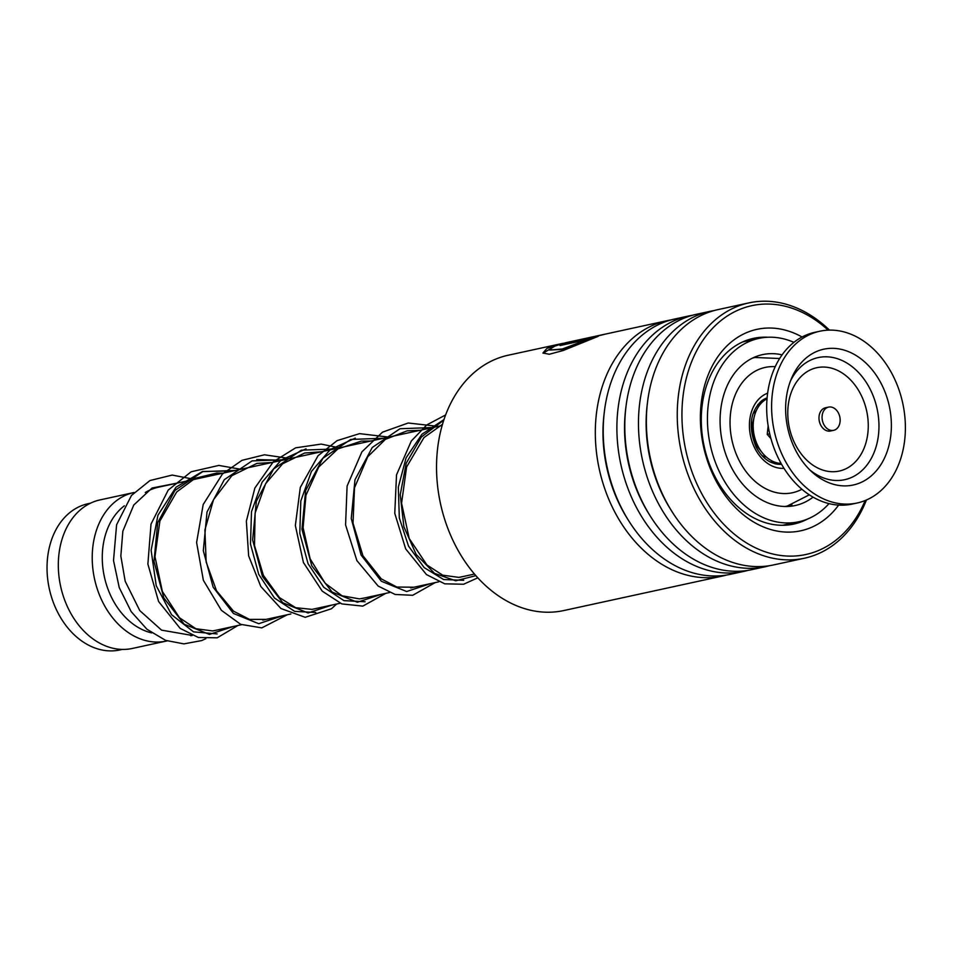 <?xml version="1.0" encoding="UTF-8"?>
<svg xmlns="http://www.w3.org/2000/svg" width="953" height="953" viewBox="0 0 953 953"><rect width="100%" height="100%" fill="white"/><g stroke="black" fill="none" stroke-linecap="round" stroke-linejoin="round"><path stroke-width="1.43" d="M122.282 649.422L119.887 649.946A74.822 55.953 -102.3 0 1 57.752 612.445A74.822 55.953 -102.3 0 1 88.093 503.708L90.487 503.196M766.319 457.047A24.945 18.655 -102.3 0 1 761.876 455.451M773.455 461.645A29.698 22.205 -102.3 0 1 770.358 462.038M145.309 492.487A76.014 56.846 -102.3 0 1 158.579 487.174L442.156 425.503M151.682 632.911A68.89 51.51 -102.3 0 1 112.132 598.591A68.89 51.51 -102.3 0 1 124.319 505.829M167.037 640.904A76.014 56.846 -102.3 0 1 166.215 641.083A76.014 56.846 -102.3 0 1 103.103 602.987A76.014 56.846 -102.3 0 1 133.92 492.534A76.014 56.846 -102.3 0 1 134.075 492.498M166.215 641.083L132.312 648.457A76.014 56.846 -102.3 0 1 69.2 610.361A76.014 56.846 -102.3 0 1 100.017 499.908L133.92 492.534M192.22 635.437L190.874 635.722A76.014 56.846 -102.3 0 1 190.803 635.746M757.849 404.525A29.698 22.205 -102.3 0 1 760.828 403.607M752.87 414.055A24.945 18.655 -102.3 0 1 756.253 410.755M839.474 415.627A11.877 8.887 77.7 0 0 828.574 407.11A11.877 8.887 77.7 0 0 822.737 421.81A11.877 8.887 77.7 0 0 833.625 430.327A11.877 8.887 77.7 0 0 839.474 415.627M828.574 407.11L825.501 407.777A11.877 8.887 77.7 0 0 819.651 422.477A11.877 8.887 77.7 0 0 830.539 430.994L833.625 430.327M819.818 331.227L814.886 332.299A87.89 65.721 77.7 0 0 771.644 441.048A87.89 65.721 77.7 0 0 852.244 504.066L857.176 502.993A87.89 65.721 77.7 0 0 900.418 394.244A87.89 65.721 77.7 0 0 819.818 331.227A87.89 65.721 77.7 0 0 776.576 439.976A87.89 65.721 77.7 0 0 857.176 502.993M789.549 435.187A69.486 51.962 77.7 0 0 811.956 471.973A69.486 51.962 77.7 0 0 873.222 474.094A69.486 51.962 77.7 0 0 887.457 399.033A69.486 51.962 77.7 0 0 840.903 349.274A69.486 51.962 77.7 0 0 791.574 378.222A69.486 51.962 77.7 0 0 789.549 435.187M768.154 425.872L767.236 434.365L769.726 433.829M781.103 463.456A33.736 25.219 -102.3 0 1 762.257 452.758L758.874 448.529A24.945 18.655 -102.3 0 1 752.322 425.467A24.945 18.655 -102.3 0 1 753.013 421.595L754.335 416.342A33.736 25.219 -102.3 0 1 767.034 398.783M762.257 452.758A33.736 25.219 -102.3 0 1 753.406 421.571A33.736 25.219 -102.3 0 1 754.335 416.342M767.236 434.365L770.965 438.678M740.6 342.925L742.196 342.151M791.943 504.768L789.584 506.365M782.127 354.861A77.205 57.728 77.7 0 0 762.436 354.647A77.205 57.728 77.7 0 0 731.13 466.827A77.205 57.728 77.7 0 0 795.243 505.519A77.205 57.728 77.7 0 0 813.064 497.156M793.932 342.353A93.835 70.165 77.7 0 0 758.898 338.398A93.835 70.165 77.7 0 0 720.861 474.737A93.835 70.165 77.7 0 0 798.769 521.767A93.835 70.165 77.7 0 0 829.003 503.625M666.981 320.708L565.927 342.675L553.479 346.511L549.619 350.061L562.389 348.965L587.143 339.661L560.066 345.546A130.644 97.694 -102.3 0 1 565.165 343.497L598.258 336.302L563.306 350.478L549.309 354.254L542.936 353.027L546.927 348.405L560.983 343.759L508.199 355.231A130.644 97.694 77.7 0 0 444.908 520.052A130.644 97.694 77.7 0 0 563.723 610.563L722.505 576.029A130.644 97.694 -102.3 0 1 603.69 485.53A130.644 97.694 -102.3 0 1 666.981 320.708A130.644 97.694 -102.3 0 1 670.96 319.958M828.121 330.143A127.321 95.217 77.7 0 0 714.571 326.295A127.321 95.217 77.7 0 0 690.103 466.303A127.321 95.217 77.7 0 0 776.028 554.706A127.321 95.217 77.7 0 0 865.169 500.528M866.42 500.003A130.644 97.694 -102.3 0 1 804.439 558.22A130.644 97.694 -102.3 0 1 685.624 467.709A130.644 97.694 -102.3 0 1 748.915 302.887A130.644 97.694 -102.3 0 1 829.467 330.107M838.64 505.102A103.091 77.098 -102.3 0 1 706.983 459.406A103.091 77.098 -102.3 0 1 720.337 353.337A103.091 77.098 -102.3 0 1 802.092 337.005M767.868 337.243A95.014 71.058 77.7 0 0 753.406 338.375A95.014 71.058 77.7 0 0 707.376 458.25A95.014 71.058 77.7 0 0 793.789 524.067A95.014 71.058 77.7 0 0 807.417 519.099M726.436 575.064A130.644 97.694 -102.3 0 1 722.505 576.029M748.01 570.37A130.644 97.694 -102.3 0 1 744.079 571.347L730.415 574.314A130.644 97.694 -102.3 0 1 611.6 483.814A130.644 97.694 -102.3 0 1 674.891 318.981L688.554 316.015A130.644 97.694 -102.3 0 1 692.533 315.264M744.079 571.347A130.644 97.694 -102.3 0 1 625.263 480.836A130.644 97.694 -102.3 0 1 688.554 316.015M769.583 565.677A130.644 97.694 -102.3 0 1 765.652 566.654L751.988 569.62A130.644 97.694 -102.3 0 1 633.173 479.121A130.644 97.694 -102.3 0 1 696.464 314.287L710.14 311.321A130.644 97.694 -102.3 0 1 714.119 310.571M765.652 566.654A130.644 97.694 -102.3 0 1 646.837 476.143A130.644 97.694 -102.3 0 1 710.14 311.321M804.439 558.22L773.562 564.926A130.644 97.694 -102.3 0 1 654.747 474.427A130.644 97.694 -102.3 0 1 718.038 309.606L748.915 302.887M582.021 339.697L604.059 334.467M575.362 340.626L578.554 340.054M560.983 343.759L563.485 343.235M549.619 350.061L562.568 349.394L587.143 339.661M562.52 345.01A130.168 97.349 -102.3 0 1 565.308 343.95L594.922 337.505M543.043 353.218L555.933 345.486M217.153 633.924L193.554 631.863L171.6 614.733L156.232 585.714L151.122 550.286L157.948 515.216L176.043 487.174L202.584 471.449L233.092 470.961L202.584 471.449L176.043 487.174L157.948 515.216L151.122 550.286L156.232 585.714L171.6 614.733L193.554 631.863L217.153 633.924M256.774 459.56L282.41 460.239L256.774 459.56M315.8 612.469L294.691 611.385L274.452 598.019L258.739 574.385L250.496 544.068L251.497 511.69L262.087 482.218L281.075 460.156L306.008 448.851L281.075 460.156L262.087 482.218L251.497 511.69L250.496 544.068L258.739 574.385L274.452 598.019L294.691 611.385L315.8 612.469M365.118 601.748L344.009 600.652L323.77 587.298L308.057 563.676L299.802 533.358L300.803 500.98L311.393 471.509L330.381 449.447L355.302 438.142L330.381 449.447L311.393 471.509L300.803 500.98L299.802 533.358L308.057 563.676L323.77 587.298L344.009 600.652L365.118 601.748M463.718 580.306L443.621 579.543L424.156 567.583L408.503 546.069L399.319 517.932L398.33 487.102L406.085 457.857L421.917 434.258L444.003 419.558L421.917 434.258L406.085 457.857L398.33 487.102L399.319 517.932L408.503 546.069L424.156 567.583L443.621 579.543L463.718 580.306M781.543 464.242A34.105 25.505 -102.3 0 1 775.123 463.777L771.06 462.372C765.033 459.56 760.041 454.438 756.098 446.993C748.165 427.432 749.963 412.089 761.459 400.975A34.105 25.505 -102.3 0 1 767.117 397.877M783.974 468.304A38.656 28.912 -102.3 0 1 754.955 448.482A38.656 28.912 -102.3 0 1 767.641 393.184M752.536 358.09A76.014 56.846 -102.3 0 1 754.979 357.482L779.673 358.519M775.254 366.667A64.137 47.96 77.7 0 0 734.62 396.424A64.137 47.96 77.7 0 0 739.206 460.609A64.137 47.96 77.7 0 0 801.914 489.258M785.129 506.508L787.285 506.031A76.014 56.846 -102.3 0 1 784.819 506.496M809.728 469.853A62.481 46.721 77.7 0 0 863.561 468.971A62.481 46.721 77.7 0 0 875.438 402.392A62.481 46.721 77.7 0 0 834.828 357.947A62.481 46.721 77.7 0 0 790.418 381.081M790.764 433.15A52.88 39.55 77.7 0 0 843.238 469.9A52.88 39.55 77.7 0 0 865.276 405.633A52.88 39.55 77.7 0 0 812.802 368.871A52.88 39.55 77.7 0 0 790.764 433.15M627.765 519.266A125.224 93.644 -102.3 0 1 610.992 483.219A125.224 93.644 -102.3 0 1 604.381 411.684M649.338 514.572A125.224 93.644 -102.3 0 1 632.566 478.525A125.224 93.644 -102.3 0 1 625.954 406.991M670.924 509.879A125.224 93.644 -102.3 0 1 654.139 473.844A125.224 93.644 -102.3 0 1 647.528 402.309M233.175 626.526L209.434 634.424L184.12 624.179L163.821 597.912L153.993 561.4L157.71 522.709L174.983 490.414L202.751 471.628L235.582 470.425M282.493 615.805L258.739 623.703L233.425 613.446L213.138 587.179L203.311 550.667L207.027 511.975L224.3 479.681L252.068 460.895L284.899 459.703M331.811 605.084L308.057 612.97L282.743 602.725L262.456 576.47L252.628 539.958L256.345 501.254L273.606 468.959L301.374 450.173L334.217 448.97M381.129 594.35L357.375 602.248L332.061 592.004L311.762 565.748L301.946 529.225L305.651 490.533L322.924 458.238L350.692 439.452L383.535 438.249M430.434 583.629L406.681 591.527L381.379 581.27L361.08 555.015L351.252 518.503L354.969 479.812L372.242 447.505L400.01 428.731L432.853 427.528M475.845 575.66L455.701 580.794L434.532 573.349L416.139 554.396L403.905 526.795L400.236 494.762L406.204 463.229L421.357 437.022L443.812 420.142M754.979 357.482L752.822 357.947M474.463 574.063L460.025 577.196M438.797 581.818L410.683 587.93M389.491 592.54L361.401 598.651M340.161 603.261L312.072 609.372M290.856 613.982L262.73 620.105M241.538 624.703L213.448 630.815M787.285 506.031L809.311 494.833M758.898 338.398L742.721 341.913M798.769 521.767L782.592 525.294M787.309 524.257A9.506 9.506 0 0 0 793.873 522.84M791.288 505.721A9.506 9.506 0 0 0 789.775 505.424M216.712 630.112L212.65 630.934L195.913 628.73L179.521 617.794L162.344 591.396L154.982 556.695L159.878 521.053L176.686 491.962L195.162 478.287L216.7 473.057L222.859 473.188M266.066 619.379L249.519 619.39L233.509 611.171L216.51 590.741L206.158 562.056L204.907 529.939L213.496 499.729L231.841 475.69L256.905 463.408L272.189 462.467M315.372 608.657L311.988 609.384L295.668 607.692L279.527 597.65L263.373 575.326L254.499 545.45L255.106 513.095L265.613 483.707L282.648 463.766L304.65 453.032L321.495 451.746M364.665 597.936L359.484 598.889L342.02 595.78L325.187 583.284L310.142 558.839L303.102 527.7L305.961 495.238L318.743 467.041L337.815 448.97L361.366 441.096L370.8 441.025M414.007 587.203L396.877 587.06L381.295 578.888L362.926 555.718L353.015 523.161L354.504 487.781L367.763 456.725L385.381 439.357L407.145 430.827L420.13 430.291M463.313 576.482L458.774 577.375L442.716 575.195L426.944 564.986L409.206 538.493L401.57 503.232L406.609 466.97L423.966 437.594L442.502 424.311M178.032 482.933L152.051 488.031L133.754 505.03L122.842 531.178L120.84 556.016L125.177 581.247L139.793 610.623L161.557 630.136L192.292 635.46M194.412 479.371L172.219 475.07L149.99 480.526L131.478 495.429L116.6 524.769L113.514 560.531L119.232 587.572L131.192 611.647L146.953 629.266L165.655 640.392L183.917 643.883L201.643 640.583L205.812 638.713M237.952 625.49L217.201 637.819L198.403 637.497L180.165 628.408L158.591 601.51L147.882 564.081L151.015 524.102L168.216 490.092L191.148 471.783L218.833 465.421L240.823 469.281M287.258 614.768L261.789 627.884L240.692 624.346L221.334 610.277L203.358 580.27L196.604 542.507L203.18 504.542L222.514 473.915L241.967 460.347L264.446 454.795L290.129 458.56M336.576 604.047L331.501 608.741L305.186 617.306L280.944 608.526L260.788 586.476L248.638 555.837L246.362 521.16L254.868 488.031L273.356 461.728L295.644 447.827L321.197 444.098L339.447 447.839M385.894 593.314L362.795 606.12L341.841 603.916L322.233 591.146L303.423 562.52L295.347 525.508L300.302 487.424L318.052 455.725L337.076 440.643L359.555 433.639L388.764 437.117M435.199 582.593L412.697 595.291L395.15 594.469L378.138 586.047L356.899 560.614L345.57 524.912L347.095 486.078L361.902 451.853L382.51 432.162L408.229 423.001L438.082 426.384M477.787 577.816L463.587 584.249L444.717 583.82L426.444 574.564L405.68 548.88L394.768 513.322L396.519 474.856L411.303 441.013L426.741 424.955L445.647 414.936"/></g></svg>
